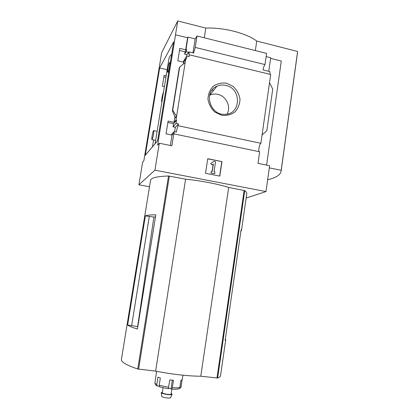 <?xml version="1.0" encoding="UTF-8"?>
<svg xmlns="http://www.w3.org/2000/svg" width="419" height="419" viewBox="0 0 419 419"><rect width="100%" height="100%" fill="white"/><g stroke="black" fill="none" stroke-linecap="round" stroke-linejoin="round"><path stroke-width="0.63" d="M155.114 143.686L168.883 59.131C169.072 57.356 169.999 55.717 171.67 54.208M259.256 151.699C258.104 150.955 259.377 144.304 260.869 143.308L178.122 125.721C177.405 127.057 176.849 129.183 176.457 132.111L174.089 131.613L174.042 133.624L173.492 133.509L172.031 135.091L166.044 133.844L168.108 121.054L174.068 122.327L175.996 120.07L176.546 120.185L173.534 123.694L173.037 126.81L175.352 127.308L174.644 131.728M153.59 139.946L152.469 146.807M174.089 131.613L171.884 134.022L171.722 135.028M178.122 125.721L178.415 123.883L175.352 127.308M178.415 123.883L176.038 123.375L173.037 126.81M176.038 123.375L176.546 120.185M167.883 122.463L173.534 123.694M183.381 62.153L183.553 61.095L186.78 56.036L186.282 59.152L185.743 59.021L183.684 62.227L177.813 60.823L179.814 48.384L185.669 49.814L186.02 49.243L186.549 49.374L185.036 51.83L184.674 54.077L186.942 54.643L186.701 56.156M166.175 75.766L164.143 75.31L162.363 86.22L164.4 86.67M186.549 49.374L186.188 51.647L184.674 54.077M186.188 51.647L188.492 52.207L186.942 54.643M179.484 50.442L185.036 51.83M163.892 76.866L165.919 77.337M186.78 56.036L189.116 56.602L189.315 54.905C188.917 55.093 188.875 54.114 189.189 51.966L188.309 53.344L188.492 52.207M185.743 59.021L175.996 120.07M174.068 122.327L175.001 116.498M183.396 64.028L183.684 62.227M176.577 116.43L175.367 117.875L172.67 111.522L172.392 110.658L172.722 110.197L176.577 116.43M185.669 49.814L187.602 37.715L175.477 34.856L177.735 20.95L205.797 28.094C223.688 27.293 246.409 33.19 256.742 41.062L297.616 51.469L297.301 54.171M186.02 49.243L187.958 37.118L187.602 37.715M226.511 83.198L233.116 86.372C236.829 89.902 239.118 94.16 239.998 99.135C239.846 104.127 238.165 108.406 234.959 111.973C231.031 114.722 226.6 115.822 221.661 115.277L214.973 112.151C211.186 108.6 208.851 104.3 207.971 99.24C208.149 94.186 209.882 89.881 213.161 86.324C217.152 83.627 221.599 82.585 226.511 83.198M260.869 143.308L270.7 74.493L189.404 54.81M173.492 133.509L173.796 133.844L171.89 145.791L159.293 143.225L157.623 145.126L175.551 34.719M170.365 145.482L172.031 135.091M149.504 186.759L138.914 184.795L142.638 162.169L143.848 160.791L161.666 52.674L177.735 20.95M270.019 74.331L269.904 71.602L263.043 69.931C263.451 67.532 264.096 65.746 264.981 64.573L195.223 47.436L193.636 53.051L189.189 51.966M192.976 52.888L195.186 38.92L187.958 37.118M138.914 184.795L154.93 170.161L265.992 191.577L269.627 165.725L258.004 163.352L259.654 151.783L173.796 133.844M153.878 217.052L145.356 215.911L127.633 324.992L137.626 326.621L153.878 217.052L155.47 216.822M127.633 324.992C128.79 326.066 132.064 327.417 137.448 329.041L155.784 214.842C150.259 214.842 146.781 215.198 145.356 215.911M149.332 216.262L131.608 325.835M246.728 194.06L246.791 193.63C246.812 192.724 246.126 191.713 244.738 190.587L228.674 187.44C218.121 184.041 200.596 180.657 185.591 179.18L168.511 175.985C156.606 176.404 150.604 177.944 150.505 180.605L121.452 359.261C120.688 361.796 126.119 365.049 137.746 369.019L155.632 371.108C170.936 374.214 189.33 376.262 200.785 376.21L217.623 378.038C219.32 377.388 220.294 376.629 220.53 375.764L220.593 375.34M240.867 231.351L241.475 230.508L241.093 229.785L225.144 340.328L225.721 339.767L220.53 375.764M225.359 338.814L225.721 339.767M265.992 191.577L246.157 198.056M159.649 68.009L173.676 41.858L157.607 140.737L145.304 155.266L159.649 68.009L167.16 69.722M159.293 143.225L154.93 170.161M266.599 165.107L281.301 61.033L270.606 58.372M264.981 64.573L266.594 53.386L197.035 35.966L195.223 47.436M268.752 71.319L270.7 57.728L266.133 56.591M197.035 35.966L195.186 38.92M172.398 110.637L179.651 67.066L172.722 110.197M179.651 67.066L185.172 62.583M269.527 82.705L272.743 89.058L266.819 130.738L262.069 134.902M205.509 173.319L207.735 158.722L221.986 161.598L219.813 176.111L205.509 173.319M204.278 37.778L205.797 28.094M255.349 50.573L256.742 41.062M269.323 167.888L281.175 170.292L297.616 51.469M281.175 170.292L281.175 170.737C280.725 174.791 276.215 177.787 267.657 179.725M221.986 161.598L207.714 158.864M210.867 163.41L213.784 161.346L210.705 163.515L211.935 164.95L210.705 163.515M213.784 161.346L215.565 161.708L214.057 171.706L214.947 171.879L214.675 173.702L210.935 173.094L211.375 171.177L210.935 173.094M214.675 173.702L211.097 173M211.375 171.177L212.271 171.355L213.397 163.918L211.935 164.95M213.224 164.038L212.124 171.324M219.656 176.085L221.808 161.703M225.762 85.397C241.863 88.388 241.108 114.654 224.841 114.324C209.914 115.455 203.178 91.766 216.864 86.267C219.676 84.989 222.646 84.701 225.762 85.397M209.615 95.244L209.804 95.15C212.328 94.003 214.989 93.73 217.791 94.343C226.25 96.003 231.346 106.876 227.067 114.088M185.591 179.18L155.632 371.108M228.674 187.44L200.785 376.21M167.82 68.91C168.412 65.61 169.004 63.489 169.601 62.551C169.967 62.352 169.962 63.447 169.601 65.846C169.004 69.166 168.407 71.288 167.815 72.209C167.453 72.403 167.453 71.303 167.82 68.91M152.081 136.06C152.595 133.174 153.092 131.362 153.579 130.608C153.935 130.445 153.92 131.629 153.537 134.169C153.024 137.071 152.521 138.888 152.039 139.627C151.683 139.784 151.699 138.595 152.081 136.06M161.938 101.77L161.896 101.817C160.954 102.906 162.462 93.861 163.51 92.143M160.074 387.036L159.629 386.894L159.194 385.286L160.325 377.98L157.947 377.147L156.816 384.422L157.277 385.972L159.246 386.308M172.319 380.211L171.015 388.759L171.717 389.104L172.345 387.654L173.466 380.316L169.795 379.913L168.302 388.748M179.342 388.544L180.804 387.617L180.998 387.025L182.087 379.818L180.945 380.253L179.851 387.507L179.123 388.727L178.164 388.973M171.015 388.759L168.475 388.334M171.12 393.98L171.114 394.012C171.062 395.127 161.823 393.729 162.331 392.687L163.08 387.826M171.214 393.352L172.151 394.3C171.413 395.436 161.341 393.912 161.226 392.65L162.431 392.058M170.564 397.589L170.507 397.72C169.899 398.652 161.881 397.442 161.781 396.4L161.771 396.332M244.738 190.587L217.623 378.038M168.511 175.985L137.746 369.019M179.322 67.579L172.413 110.6M169.355 176.069L138.605 369.186M244.151 190.404L216.984 378.038M181.202 386.648L180.998 387.025M156.816 384.422C155.418 383.794 154.768 383.238 154.883 382.762L156.669 371.318M168.668 387.261L159.194 385.286M179.851 387.507C178.232 387.858 175.729 387.91 172.345 387.654M213.596 90.373L212.119 90.033M246.791 193.63L241.475 230.508M281.175 170.737L297.558 52.323M209.804 95.15L216.864 86.267M170.287 62.714L169.81 62.604M168.71 72.419L167.815 72.209M157.12 131.346L153.768 130.649M155.653 140.37L152.039 139.627M182.93 375.204L180.804 387.617M154.868 382.846C155.412 384.778 156.219 385.82 157.277 385.972M179.123 388.727C177.321 389.241 174.854 389.366 171.717 389.104M168.349 388.753L159.629 386.894M171.858 389.115L171.114 394.012M170.507 397.72L172.151 394.3M161.781 396.4L161.226 392.65"/></g></svg>
